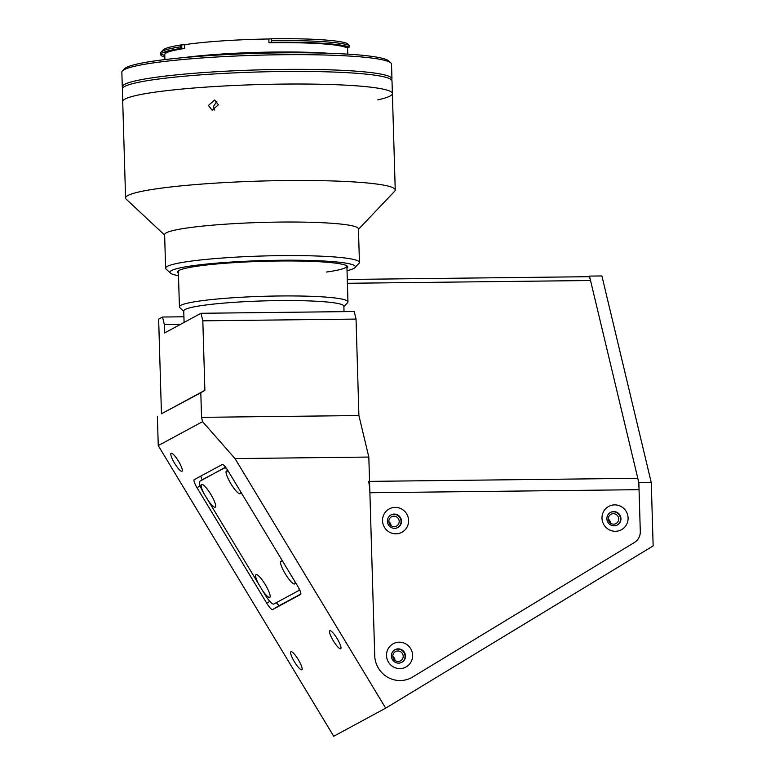 <?xml version="1.0" encoding="UTF-8"?>
<svg xmlns="http://www.w3.org/2000/svg" width="775" height="775" viewBox="0 0 775 775"><rect width="100%" height="100%" fill="white"/><g stroke="black" fill="none" stroke-linecap="round" stroke-linejoin="round"><path stroke-width="1.16" d="M613.335 513.689A5.27 5.154 61.6 0 0 608.491 520.219A5.27 5.154 61.6 0 0 615.999 523.571A5.27 5.154 61.6 0 0 613.335 513.689M393.855 516.189A5.27 5.154 61.6 0 0 389.021 522.728A5.27 5.154 61.6 0 0 396.519 526.07A5.27 5.154 61.6 0 0 393.855 516.189M397.856 650.981A5.27 5.154 61.6 0 0 393.012 657.51A5.27 5.154 61.6 0 0 400.52 660.862A5.27 5.154 61.6 0 0 397.856 650.981M290.925 651.697A10.54 2.209 -121.2 0 0 290.906 651.707A10.54 2.209 -121.2 0 0 294.452 661.821A10.54 2.209 -121.2 0 0 301.814 669.736A10.54 2.209 -121.2 0 0 301.833 669.726A10.54 2.209 -121.2 0 0 298.278 659.622A10.54 2.209 -121.2 0 0 290.925 651.697M171.11 453.23A10.54 2.209 -121.2 0 0 171.091 453.239A10.54 2.209 -121.2 0 0 174.646 463.343A10.54 2.209 -121.2 0 0 181.999 471.268A10.54 2.209 -121.2 0 0 182.028 471.258A10.54 2.209 -121.2 0 0 178.473 461.154A10.54 2.209 -121.2 0 0 171.11 453.23M329.792 630.695A10.54 2.209 -121.2 0 0 329.772 630.705A10.54 2.209 -121.2 0 0 333.327 640.818A10.54 2.209 -121.2 0 0 340.68 648.743A10.54 2.209 -121.2 0 0 340.7 648.733A10.54 2.209 -121.2 0 0 337.154 638.619A10.54 2.209 -121.2 0 0 329.792 630.695M354.233 311.531L356.045 319.087L202.818 320.831L201.016 313.284L354.233 311.531M222.202 464.535L194.215 479.657A8.428 1.763 -121.2 0 0 194.205 479.667A8.428 1.763 -121.2 0 0 197.024 487.717L266.726 603.192A8.428 1.763 -121.2 0 0 272.635 609.567L300.623 594.444A8.428 1.763 -121.2 0 0 300.642 594.435A8.428 1.763 -121.2 0 0 297.823 586.384L228.112 470.919A8.428 1.763 -121.2 0 0 222.202 464.535M638.852 482.728L589.475 276.094L601.894 275.948L651.271 482.593L638.852 482.728L640.295 531.524A12.642 12.361 -118.4 0 1 634.415 542.49L412.639 677.03A25.294 24.732 -118.4 0 1 374.722 655.669L368.823 457.056L235.028 458.587L385.688 708.166L653.151 545.91L651.271 482.593M589.475 276.094L588.332 276.704M610.322 522.059A10.54 1.967 89.3 0 1 610.158 522.883M368.823 457.056L358.903 415.545L201.539 417.338L202.575 421.658L158.255 445.596L333.715 736.25L385.688 708.166M202.575 421.658L235.028 458.587M395.017 660.445A5.27 5.154 61.6 0 0 392.838 656.406M391.017 525.653A5.27 5.154 61.6 0 0 388.837 521.623M610.497 523.154A5.27 5.154 61.6 0 0 608.317 519.124M183.927 316.781L162.537 317.023L158.642 319.126L161.452 413.772L204.881 390.309L200.812 392.78L201.539 417.338M180.449 324.386L164.339 324.57L162.537 317.023M201.016 313.284L164.591 332.959L164.339 324.57M358.903 415.545L356.045 319.087M200.812 392.78L161.452 413.772M158.255 445.596L157.383 416.243M202.818 320.831L204.881 390.309M298.704 590.579L298.675 590.598A12.642 2.645 -121.2 0 0 298.675 590.598L273.778 604.045A12.642 2.645 -121.2 0 1 264.914 594.483L262.647 590.734A13.282 2.78 -121.2 0 0 269.748 597.37A13.282 2.78 -121.2 0 0 270.126 596.789A13.282 2.78 -121.2 0 0 265.263 584.563A13.282 2.78 -121.2 0 0 256.67 574.604A13.282 2.78 -121.2 0 0 256.021 574.643A13.282 2.78 -121.2 0 0 258.463 583.798L208.184 500.514A13.282 2.78 -121.2 0 0 215.285 507.16A13.282 2.78 -121.2 0 0 215.663 506.569A13.282 2.78 -121.2 0 0 210.8 494.353A13.282 2.78 -121.2 0 0 202.207 484.394A13.282 2.78 -121.2 0 0 201.568 484.423A13.282 2.78 -121.2 0 0 203.999 493.588L208.184 500.514M228.77 472.004A13.282 2.78 -121.2 0 0 227.085 470.958A13.282 2.78 -121.2 0 0 226.445 470.987A13.282 2.78 -121.2 0 0 230.853 483.677A13.282 2.78 -121.2 0 0 240.163 493.714A13.282 2.78 -121.2 0 0 240.541 493.132A13.282 2.78 -121.2 0 0 240.424 491.302M283.233 562.214A13.282 2.78 -121.2 0 0 281.548 561.168A13.282 2.78 -121.2 0 0 280.899 561.197A13.282 2.78 -121.2 0 0 285.316 573.887A13.282 2.78 -121.2 0 0 294.626 583.933A13.282 2.78 -121.2 0 0 295.004 583.342A13.282 2.78 -121.2 0 0 294.878 581.512M276.278 602.698L279.087 605.73L300.884 593.96M200.773 476.112L202.091 479.909M225.535 467.17L199.718 481.353A12.642 2.645 -121.2 0 0 199.688 481.372A12.642 2.645 -121.2 0 0 203.912 493.442L203.999 493.588M226.804 468.875A12.642 2.645 -121.2 0 0 224.595 467.916L203.215 479.231M225.632 467.286L224.595 467.916M298.675 590.598A12.642 2.645 -121.2 0 0 298.888 588.273M262.647 590.734L258.463 583.798M628.089 517.942A13.282 12.981 61.6 0 0 614.653 504.883A13.282 12.981 61.6 0 0 602.001 518.243A13.282 12.981 61.6 0 0 615.437 531.301A13.282 12.981 61.6 0 0 628.089 517.942M620.959 518.62A7.169 7.004 61.6 0 0 610.516 512.401A7.169 7.004 61.6 0 0 606.883 518.785A7.169 7.004 61.6 0 0 617.326 525.004A7.169 7.004 61.6 0 0 620.959 518.62M617.113 525.121A7.169 7.004 61.6 0 0 620.533 518.853A7.169 7.004 61.6 0 0 610.303 512.517M412.61 655.233A13.282 12.981 61.6 0 0 399.173 642.175A13.282 12.981 61.6 0 0 386.522 655.534A13.282 12.981 61.6 0 0 399.958 668.592A13.282 12.981 61.6 0 0 412.61 655.233M405.48 655.912A7.169 7.004 61.6 0 0 395.037 649.683A7.169 7.004 61.6 0 0 391.394 656.067A7.169 7.004 61.6 0 0 401.847 662.296A7.169 7.004 61.6 0 0 405.48 655.912M401.634 662.412A7.169 7.004 61.6 0 0 405.054 656.144A7.169 7.004 61.6 0 0 394.824 649.808M408.609 520.451A13.282 12.981 61.6 0 0 395.173 507.383A13.282 12.981 61.6 0 0 382.521 520.742A13.282 12.981 61.6 0 0 395.957 533.81A13.282 12.981 61.6 0 0 408.609 520.451M401.479 521.129A7.169 7.004 61.6 0 0 391.036 514.9A7.169 7.004 61.6 0 0 387.403 521.284A7.169 7.004 61.6 0 0 397.846 527.513A7.169 7.004 61.6 0 0 401.479 521.129M397.633 527.62A7.169 7.004 61.6 0 0 401.053 521.352A7.169 7.004 61.6 0 0 390.823 515.017M347.287 279.455L588.487 276.704A16.866 3.139 89.3 0 1 590.531 280.511L637.796 478.311A16.866 3.139 89.3 0 1 639.055 489.684L640.295 531.524A12.642 12.361 -118.4 0 1 634.415 542.49L412.639 677.03A25.294 24.732 -118.4 0 1 374.722 655.669L369.888 492.745A16.866 3.139 -90.7 0 0 368.619 481.382M344.032 311.647L343.868 306.202A80.087 7.673 178.3 0 0 291.497 300.564A80.087 7.673 178.3 0 0 203.06 305.369A80.087 7.673 178.3 0 0 183.752 310.959L184.092 322.419M183.762 311.327L179.829 307.656A84.31 8.079 -1.7 0 1 179.422 306.89A84.31 8.079 -1.7 0 1 199.737 301A84.31 8.079 -1.7 0 1 292.834 295.943A84.31 8.079 -1.7 0 1 347.956 301.882A84.31 8.079 -1.7 0 1 347.588 302.676L343.877 306.571M122.431 70.922L124.475 68.781A132.787 12.72 -1.7 0 1 280.385 52.865A132.787 12.72 -1.7 0 1 388.682 60.934L390.842 62.949A134.889 12.923 178.3 0 0 280.821 54.744A134.889 12.923 178.3 0 0 122.431 70.922A134.889 12.923 178.3 0 0 121.849 72.182L122.285 86.858A134.889 12.923 -1.7 0 1 281.257 69.43A134.889 12.923 -1.7 0 1 391.947 78.856A134.889 12.923 -1.7 0 1 391.53 79.922M122.76 87.895A134.889 12.923 -1.7 0 1 122.285 86.858M184.44 57.524A98.851 9.474 -1.7 0 1 274.185 52.041A98.851 9.474 -1.7 0 1 328.154 53.252M164.91 59.578L164.755 54.531A91.469 8.767 -1.7 0 1 184.741 48.447L181.815 48.573L181.708 44.979L184.634 44.679A91.469 8.767 -1.7 0 1 268.847 38.992L271.182 38.769L271.327 42.528L268.954 42.761A91.469 8.767 -1.7 0 1 272.567 42.712A91.469 8.767 -1.7 0 1 345.824 47.449L347.423 47.168L347.403 46.452M271.182 38.769A93.368 8.942 -1.7 0 1 272.79 38.75A93.368 8.942 -1.7 0 1 347.132 43.41L349.244 45.396A95.48 9.145 178.3 0 0 273.236 40.639A95.48 9.145 178.3 0 0 271.589 40.658L271.221 38.934M271.327 42.528L271.637 42.334A95.48 9.145 -1.7 0 1 349.302 47.072L347.423 47.168M349.302 47.072L349.244 45.396M271.637 42.334L271.589 40.658M164.833 57.137L164.775 57.137A95.48 9.145 -1.7 0 1 160.754 54.657A95.48 9.145 -1.7 0 1 180.294 48.505L181.815 48.573M181.708 44.979L180.246 46.829A95.48 9.145 178.3 0 0 161.123 52.08A95.48 9.145 178.3 0 0 160.706 52.981L160.754 54.657M180.294 48.505L180.246 46.829M161.132 53.804A95.48 9.145 178.3 0 0 164.726 55.461L164.784 55.393M164.775 57.137L164.726 55.461M165.995 53.039A93.368 8.942 -1.7 0 1 163.951 52.187M161.123 52.08L163.157 49.939A93.368 8.942 -1.7 0 1 181.863 44.805M279.3 71.552L275.261 71.61M391.947 78.856L391.511 64.18A134.889 12.923 178.3 0 0 390.842 62.949M377.803 99.849A134.889 12.923 178.3 0 0 392.382 93.533L392.005 80.949A134.889 12.923 178.3 0 0 282.052 71.513A134.889 12.923 178.3 0 0 122.343 88.96L125.579 198.003A134.889 12.923 178.3 0 0 126.247 199.223L164.639 235.067M392.382 93.533A134.889 12.923 178.3 0 0 282.429 84.097A134.889 12.923 178.3 0 0 122.721 101.535A134.889 12.923 178.3 0 1 155.223 92.128A134.889 12.923 178.3 0 1 304.178 84.029A134.889 12.923 178.3 0 1 392.382 93.533L395.24 190.001A134.889 12.923 178.3 0 0 307.045 180.498A134.889 12.923 178.3 0 0 158.09 188.587A134.889 12.923 178.3 0 0 125.579 198.003M347.026 270.688A92.738 8.883 178.3 0 0 354.94 267.608A92.738 8.883 178.3 0 0 298.869 260.245A92.738 8.883 178.3 0 0 192.307 265.777A92.738 8.883 178.3 0 0 170.413 273.091A92.738 8.883 178.3 0 0 178.492 275.697M354.94 267.608L359.009 263.326A96.953 9.29 178.3 0 0 359.435 262.425A96.953 9.29 178.3 0 0 296.04 255.595A96.953 9.29 178.3 0 0 188.984 261.407A96.953 9.29 178.3 0 0 165.618 268.179A96.953 9.29 178.3 0 0 166.092 269.061L170.413 273.091M346.958 268.14A85.153 8.157 178.3 0 0 347.345 266.193A85.153 8.157 178.3 0 0 288.203 260.952A85.153 8.157 178.3 0 0 198.061 266.077A85.153 8.157 178.3 0 0 177.911 271.221A85.153 8.157 178.3 0 0 178.415 273.139M326.575 272.035A84.31 8.079 178.3 0 0 346.803 265.796M359.435 262.425L358.438 228.867A96.953 9.29 178.3 0 0 295.052 222.037A96.953 9.29 178.3 0 0 187.986 227.86A96.953 9.29 178.3 0 0 164.62 234.622L165.618 268.179M218.385 104.799L212.137 110.224L208.446 105.429L214.627 99.985L218.385 104.799M216.913 101.293L213.338 106.621L214.762 110.108M358.457 229.322L394.649 191.26A134.889 12.923 178.3 0 0 395.24 190.001M279.048 605.682L272.635 609.567M269.807 601.322L266.726 603.192M200.124 485.828L197.024 487.717M347.403 283.282L590.531 280.511M369.888 492.745L639.055 489.684M637.796 478.311L369.549 481.372M268.954 42.761L268.847 38.992M184.634 44.679L184.741 48.447M178.357 271.153L179.422 306.89M346.9 266.154L347.956 301.882M344.604 46.984L344.575 45.773M345.776 47.42L345.737 46.025M167.642 52.245L167.603 51.024M347.772 54.153L347.568 47.159"/></g></svg>
